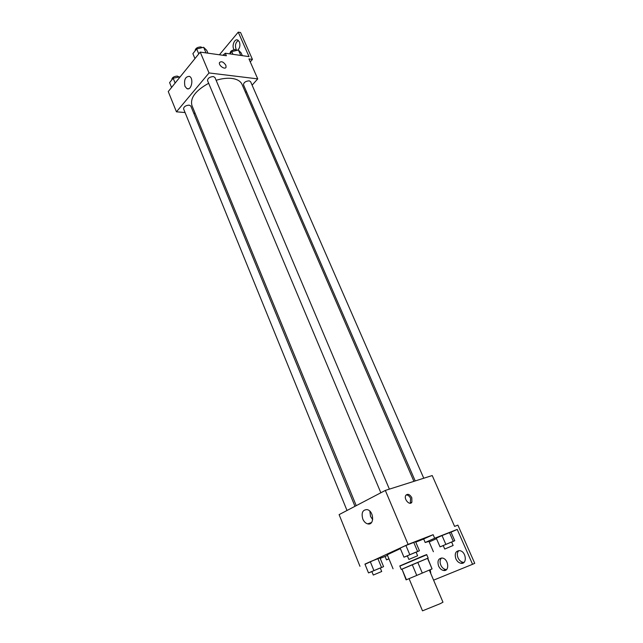 <?xml version="1.0" encoding="UTF-8"?>
<svg xmlns="http://www.w3.org/2000/svg" width="643" height="643" viewBox="0 0 643 643"><rect width="100%" height="100%" fill="white"/><g stroke="black" fill="none" stroke-linecap="round" stroke-linejoin="round"><path stroke-width="0.96" d="M409.052 578.652L422.507 610.842L440.334 603.624L442.971 602.202L429.307 570.092M401.996 569.119L412.251 564.691L416.76 575.421L406.103 579.873L401.996 569.119L406.424 579.745M412.251 564.691L427.547 558.333L432.064 568.918L427.74 558.269L428.174 558.084L401.69 569.304M432.064 568.918L416.76 575.421M417.773 562.36L422.306 573.074M401.248 569.457L399.785 565.944L423.038 555.986L426.679 554.579L428.174 558.084M399.858 566.121L426.751 554.764M415.772 542.145L423.697 539.019M393.058 568.782L387.263 554.772L400.364 548.632M387.504 555.367L385.085 556.468L386.483 559.868L388.967 558.888M433.133 534.695L434.668 538.239L457.205 529.414L472.565 564.297L474.743 563.34L457.88 525.122L454.593 526.392L432.225 475.547L385.318 490.432L408.096 544.38L433.133 534.695L423.681 538.979L425.184 542.499L428.969 541.414M408.096 544.38L365.015 564.305M380.19 558.381L385.085 556.468M416.117 552.216L419.429 550.754L415.595 541.736L405.918 545.481L400.147 548.101L403.957 557.184L407.397 555.914M380.302 568.082L383.582 566.628L379.989 557.899L370.288 561.685L364.943 564.112L368.503 572.905L371.903 571.635M411.817 497.762L411.89 502.159C409.792 506.057 403.426 498.952 405.813 495.367C407.775 493.47 409.776 494.266 411.817 497.762M385.318 490.432L339.102 514.625L359.959 566.282M362.797 519.038C361.165 512.849 362.62 509.706 367.145 509.61C374.025 510.92 374.58 525.845 367.675 523.868C365.578 523.281 363.954 521.666 362.797 519.038M369.846 511.193L370.537 516.401L372.691 519.632M410.314 503.22L410.588 498.381C409.43 496.042 407.951 494.893 406.151 494.933M434.668 538.239L425.184 542.499M472.565 564.297L433.591 580.155M464.013 562.368L463.04 562.32C460.894 561.845 459.231 560.358 458.049 557.867C456.876 554.813 457.133 552.393 458.813 550.593M446.515 569.561L445.695 569.513C443.59 569.063 441.958 567.584 440.793 565.101C439.667 562.119 439.9 559.748 441.484 557.995M388.919 558.775L386.483 559.868M451.643 542.073L454.754 540.715L450.968 532.066L442.03 535.571L436.275 538.151L440.037 546.855L443.252 545.634M457.205 529.414L451.016 532.187M436.501 538.681L429.194 541.953M455.863 558.799C454.36 553.567 455.662 550.85 459.777 550.657C466.328 551.517 467.461 564.699 460.862 563.268C458.708 562.786 457.044 561.299 455.863 558.799M430.247 569.69L430.85 573.717M438.606 566.033C437.144 560.929 438.373 558.269 442.304 558.044C448.621 558.815 449.883 571.804 443.509 570.462C441.403 570.003 439.772 568.525 438.606 566.033M216.12 80.295C221.891 78.526 227.124 77.907 231.826 78.43C237.122 79.137 240.514 81.106 242.001 84.337L413.907 481.358M356.238 505.655L191.927 105.492C189.998 97.937 195.576 90.534 208.67 83.285M389.385 489.146L214.931 77.481L213.355 76.557C209.65 76.871 207.721 78.221 207.544 80.608L380.849 492.771M415.209 480.948L243.488 84.796C243.689 82.481 245.586 81.163 249.171 80.817L250.569 81.637L423.761 478.231M347.011 510.486L183.585 108.892C183.769 106.706 185.634 105.452 189.179 105.122L190.802 106.015L354.968 506.314M245.53 92.479L246.398 91.515M252.104 85.157L257.739 78.888L209.023 72.948L176.447 111.818L185.071 112.533M193.776 113.264L195.167 113.377M209.023 72.948L200.222 52.091L226.36 55.756L225.275 53.232L249.026 56.608L238.256 32.15L240.578 32.528L252.434 59.405L248.954 58.923L257.739 78.888M225.862 65.264L226.055 67.169C225.154 70.183 218.29 65.369 219.512 62.564C221.377 60.924 223.491 61.824 225.862 65.264C223.491 61.832 221.377 60.932 219.504 62.564C218.29 65.377 225.154 70.191 226.055 67.169L225.862 65.264M200.222 52.091L168.257 91.547L176.447 111.818M184.959 86.323C183.794 79.836 185.28 76.517 189.42 76.364C194.073 78.293 191.373 91.097 186.872 88.597L184.959 86.323M219.408 54.776L238.256 32.15M236.407 49.913C234.703 45.934 235.338 42.768 238.312 40.421M250.264 61.897L252.434 59.405M223.491 55.354L225.275 53.232M222.872 55.266L225.058 53.482M234.173 49.68C231.376 46.4 234.486 38.178 237.83 40.107L239.389 41.908C240.426 45.211 239.879 47.968 237.757 50.178M207.93 53.168L206.741 50.371L203.638 47.293L196.67 48.94L192.884 53.65L194.95 58.593M203.638 47.293L206.017 52.903M196.67 48.94L198.759 53.891M195.07 50.926C195.279 48.474 197.192 47.132 200.809 46.915L202.232 47.63M180.225 76.782L173.16 78.205L169.599 82.625L171.568 87.472M173.16 78.205L175.137 83.06M171.785 79.893L171.794 79.909C171.922 77.626 173.755 76.356 177.291 76.091L178.802 76.83M242.347 55.66L241.173 52.975L238.416 50.017L231.753 51.609L229.84 53.883M238.416 50.017L240.787 55.435M231.753 51.609L232.927 54.317M230.001 53.69L229.985 53.65C230.138 51.247 231.994 49.913 235.563 49.64L236.905 50.379M419.429 550.754L403.957 557.184M408.884 559.442L407.349 555.801L414.864 552.562L416.069 552.12L417.612 555.753L408.884 559.442L417.612 555.753M415.595 541.736L413.698 542.274L417.556 551.372M413.698 542.274L405.918 545.481L409.768 554.612M405.918 545.481L400.147 548.101M383.582 566.628L368.503 572.905M373.294 575.051L371.855 571.531L378.984 568.468L380.262 567.986L381.709 571.506L373.294 575.051L381.709 571.506M379.989 557.899L377.867 558.558L381.476 567.359M377.867 558.558L370.288 561.685L373.888 570.518M370.288 561.685L364.943 564.112M454.754 540.715L440.037 546.855M444.731 549.042L443.22 545.553L450.558 542.403L451.611 542.001L453.13 545.489L444.731 549.042L453.13 545.489M450.968 532.066L449.425 532.508L453.243 541.229M449.425 532.508L442.03 535.571L445.832 544.324M442.03 535.571L436.275 538.151M428.849 541.149L433.398 551.742M367.675 523.868L371.509 522.542M411.89 502.159L410.652 502.778M443.509 570.462L445.695 569.513M460.862 563.268L463.04 562.32M186.872 88.597L188.431 88.766"/></g></svg>

